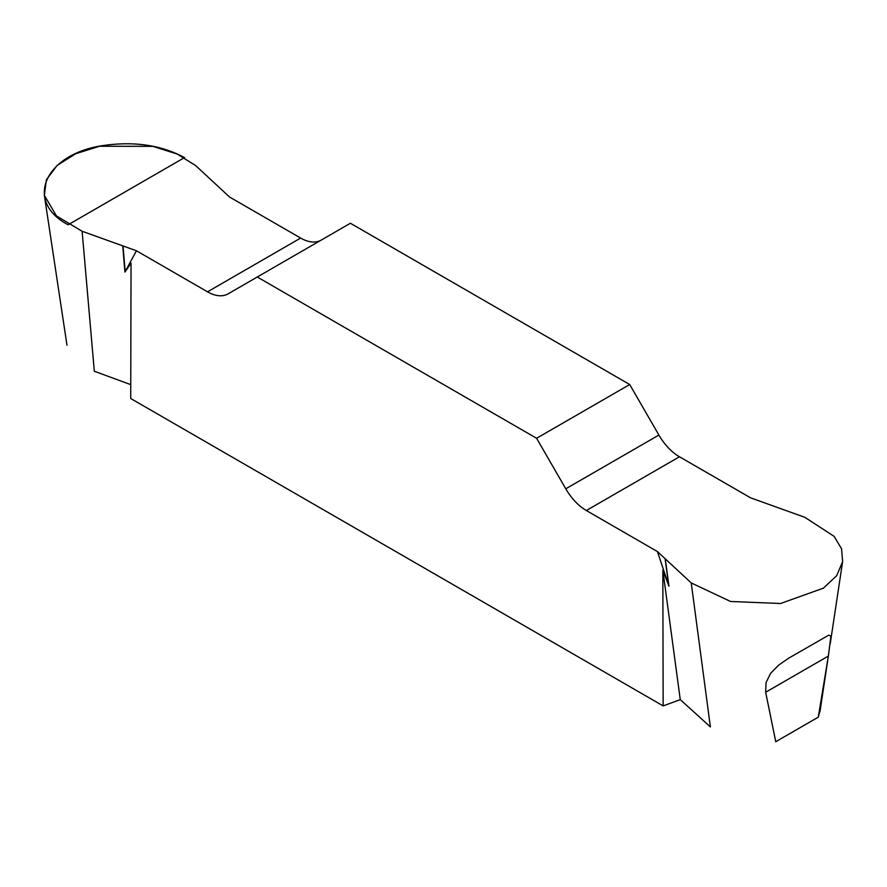 <?xml version="1.0" encoding="UTF-8"?>
<svg xmlns="http://www.w3.org/2000/svg" width="887" height="887" viewBox="0 0 887 887"><rect width="100%" height="100%" fill="white"/><g stroke="black" fill="none" stroke-linecap="round" stroke-linejoin="round"><path stroke-width="1.33" d="M819.854 711.341L818.28 717.162L775.748 741.72L765.669 692.248L766.046 682.624L770.626 673.277L778.742 665.05L788.754 658.132L828.78 635.136L830.908 636.09L828.358 656.058L765.669 692.248M691.239 582.936L710.387 726.93L680.262 699.621L663.154 705.908L130.722 398.518L131.043 263.151L124.923 272.076L136.432 250.766L207.525 291.823A41.146 23.761 -120 0 0 228.103 293.852L350.387 223.258L629.715 384.526L536.602 438.278L565.773 488.804A41.146 23.761 -120 0 0 586.351 510.524L657.444 551.581L691.239 582.936L730.544 601.475L780.549 603.504L823.402 588.148L836.685 575.685L842.65 561.615L841.53 548.731L834.124 536.369L804.864 517.332L750.557 497.818L679.453 456.772A41.146 23.761 60 0 1 658.886 435.051L629.715 384.526M130.755 384.636L94.321 371.243L82.114 231.263L136.432 250.766M818.28 717.162L828.358 656.058M321.116 240.155A41.146 23.761 60 0 1 300.638 238.06L229.533 197.014L195.75 165.658L177.333 154.116L153.007 146.355L99.61 146.244L75.75 153.706L57.078 165.47L46.412 179.717L44.35 195.306L56.458 215.94L82.114 231.263M663.154 705.908L662.833 570.175L668.953 586.163L657.444 551.581M536.602 438.278L257.274 277.01M680.262 699.621L662.833 570.175M68.144 224.788C23.117 201.094 45.525 152.808 105.032 145.291C135.312 141.255 161.811 145.357 184.529 157.587L68.144 224.788M207.525 291.823L300.638 238.06M565.773 488.804L658.886 435.051M679.453 456.772L586.351 510.524M122.75 246.198L124.923 272.076M665.35 559.475L668.953 586.163M123.049 246.309L125.189 271.644M665.172 559.298L668.687 585.431M830.21 643.807L842.417 562.968M820.009 711.429L827.715 660.349M44.35 195.317L66.98 345.209"/></g></svg>
